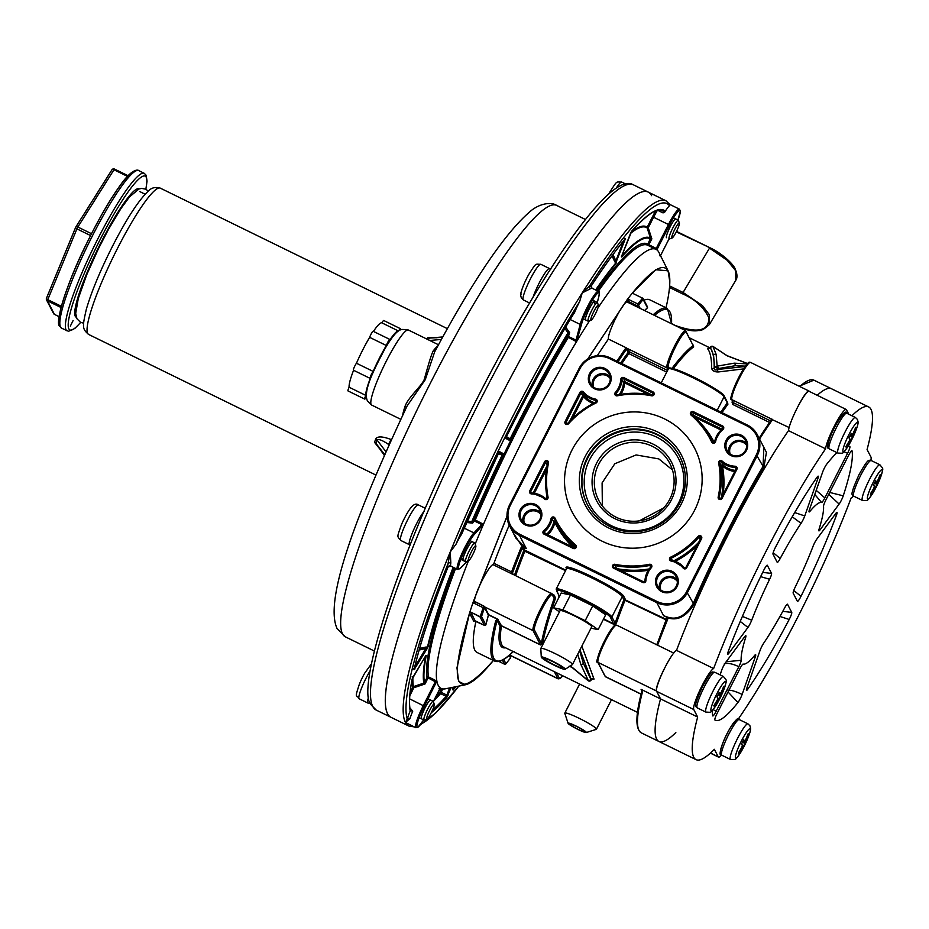 <?xml version="1.0" encoding="UTF-8"?>
<svg xmlns="http://www.w3.org/2000/svg" width="929" height="929" viewBox="0 0 929 929"><rect width="100%" height="100%" fill="white"/><g stroke="black" fill="none" stroke-linecap="round" stroke-linejoin="round"><path stroke-width="1.39" d="M641.742 689.678L641.091 689.388L641.846 691.362A1.045 0.836 14.4 0 0 642.322 692.535L641.742 689.678L660.542 698.887A196.333 28.904 116.1 0 0 658.94 741.481A196.333 28.904 116.1 0 0 675.836 732.54M656.617 691.281L656.466 691.002A20.891 3.077 -63.9 0 1 664.653 668.137M721.45 755.033A22.981 3.379 -63.9 0 1 718.523 757.112A22.981 3.379 -63.9 0 1 718.245 756.833L714.343 749.297A196.333 28.904 -63.9 0 1 696.053 759.643L658.94 741.481A196.333 28.904 -63.9 0 1 660.542 698.887L656.64 691.35A22.981 3.379 -63.9 0 1 663.747 669.983A22.981 3.379 -63.9 0 1 676.521 650.381A196.333 28.904 -63.9 0 1 788.489 430.638A22.981 3.379 -63.9 0 1 797.883 406.67A22.981 3.379 -63.9 0 1 809.101 391.318L846.214 409.48A22.981 3.379 -63.9 0 1 846.482 409.77L848.792 414.241M797.546 407.32A20.891 3.077 -63.9 0 1 808.95 391.004A20.891 3.077 -63.9 0 1 809.194 391.26L809.275 391.399M851.916 415.762A196.333 28.904 -63.9 0 1 868.673 406.948L831.56 388.786A196.333 28.904 116.1 0 0 817.23 395.301A196.333 28.904 -63.9 0 1 831.56 388.786L813.932 380.158A196.333 28.904 116.1 0 0 799.776 386.51M672.433 469.888L658.812 458.903L636.098 454.943L614.812 463.745L602.097 482.894L602.352 505.98M663.759 507.908L639.291 520.879M515.955 538.158L526.232 548.424L522.191 546.6L513.249 532.921M666.43 617.181L666.987 618.772L666.43 617.181L667.486 617.646L666.43 617.181L667.057 618.389M665.57 616.693L663.585 615.706L656.826 602.654A22.981 22.586 -27.4 0 0 687.611 592.284L757.379 455.373A22.981 22.586 -27.4 0 0 747.334 425.029L610.016 357.804A22.981 22.586 -27.4 0 0 579.255 368.151L509.475 505.109A22.981 22.586 -27.4 0 0 519.52 535.441L656.826 602.654L657.221 601.562A21.936 21.564 -27.4 0 0 686.601 591.668L693.301 603.293C685.741 615.741 677.171 620.351 667.603 617.123L663.585 615.706M641.951 689.957L641.765 691.548C635.448 715.307 635.297 729.079 641.312 732.853A196.333 28.904 116.1 0 1 642.322 692.535M666.987 618.772L667.603 619.562L667.486 617.646M657.569 645.202L657.744 644.831A196.333 28.904 -63.9 0 1 667.603 619.562M771.384 419.316L771.43 419.653A1.045 0.766 12.7 0 1 771.941 419.165L770.954 418.921L771.418 419.769A1.045 0.766 12.7 0 1 771.43 419.664L759.121 438.198A195.287 28.753 -63.9 0 1 771.267 420.013A1.045 0.755 34.9 0 1 772.44 419.734L789.116 427.514M761.757 443.296L766.425 452.365L763.893 467.345A196.333 28.904 116.1 0 0 694.497 603.536C686.601 616.426 677.647 621.176 667.637 617.785L667.603 617.123M769.549 422.463L732.76 404.452L732.017 402.036A179.622 26.453 -63.9 0 1 732.54 401.34M673.362 368.639A179.622 26.453 -63.9 0 1 693.661 346.923L693.208 345.077M721.984 412.615A179.622 26.453 -63.9 0 1 727.941 404.15L727.117 401.688M708.548 348.561L707.457 348.584C710.197 351.731 711.614 358.385 711.707 368.558C712.497 370.961 714.784 372.088 718.605 371.925L743.56 368.894M603.966 674.315L605.371 676.707L641.103 694.195M603.432 619.26L613.779 624.323L616.403 623.069A1.045 0.627 19.7 0 0 615.091 623.127A180.667 26.604 -63.9 0 1 623.916 599.786A1.045 1.022 152.6 0 1 625.31 599.31L623.673 596.139A32.376 3.472 -153 0 0 592.203 576.828A32.376 3.472 -153 0 0 566.144 567.991L566.539 568.734M558.747 595.501L559.072 597.126M637.538 712.404L503.924 647.002A179.622 26.453 -63.9 0 1 501.463 625.856L540.423 644.923L542.757 643.1A179.622 26.453 -63.9 0 1 555.496 598.334L554.404 595.257L552.534 594.351M591.819 679.413L594.037 679.122L581.844 646.119M727.198 355.853L747.531 363.564M747.206 363.901L734.258 363.169L717.142 366.142L716.131 354.309L712.961 346.436L726.617 355.47M718.605 371.925A2.09 1.661 73.3 0 1 717.652 369.463L745.139 366.525M711.707 368.558A2.09 1.858 -179 0 0 714.204 367.779C714.087 369.974 715.237 370.543 717.652 369.463L718.082 368.616A2.09 1.672 -106 0 0 717.142 366.142L714.633 366.92L713.542 355.18L710.29 347.341L712.961 346.436A2.09 1.417 -58.2 0 1 713.182 346.529L726.977 355.621L747.555 363.541M707.457 348.584A2.09 2.021 146.4 0 0 710.116 347.678C712.822 350.825 714.192 357.526 714.204 367.779L714.633 366.92M707.492 348.375A2.09 2.044 -105.6 0 0 710.116 347.597M713.182 346.529A2.09 2.09 0 0 0 710.209 347.376L710.116 347.678M714.633 366.932L718.082 368.616L735.106 365.736A2.09 1.753 -92.6 0 0 734.258 363.169M745.43 366.119L735.106 365.736M593.817 678.402A2.09 1.695 -30.1 0 0 591.204 679.401L579.951 649.847M579.568 650.602L583.412 663.457L591.03 679.738L588.405 680.736L572.67 667.707A2.09 0.836 -49.2 0 1 572.252 667.614L569.198 666.093M594.037 679.122A2.09 1.939 4 0 0 591.227 679.923L591.854 679.25M570.069 666.116L572.67 667.707M577.71 654.237L580.811 664.328L588.405 680.736A2.09 0.848 128.3 0 1 588.069 680.655A2.09 0.848 128.3 0 1 587.952 679.947M693.661 346.923A1.045 0.999 54.5 0 1 693.139 345.553L685.556 330.608A20.891 3.077 116.1 0 0 674.117 347.005A20.891 3.077 116.1 0 0 666.952 367.872L667.928 369.754M597.312 355.644A196.333 28.904 -63.9 0 1 608.425 339.073L626.076 347.713L628.085 348.99L626.529 349.165A21.936 3.228 116.1 0 0 626.576 349.269L628.19 352.37A1.045 0.801 -143.8 0 0 628.852 353.601L666.708 372.134M620.665 363.018A180.667 26.604 116.1 0 1 628.19 352.37A1.045 1.022 152.6 0 1 629.583 351.905L628.852 353.601A179.622 26.453 116.1 0 0 621.791 363.576M644.018 300.206A196.333 28.904 -63.9 0 1 649.719 299.788L667.347 308.416A196.333 28.904 -63.9 0 0 653.192 314.768M514.155 651.45L512.959 651.786C505.167 659.764 499.094 662.865 494.727 661.111L477.1 652.483A196.333 28.904 -63.9 0 1 475.962 621.187M485.937 624.439A1.045 0.859 -166.2 0 1 485.925 624.66L488.48 614.963A1.045 0.801 15.7 0 1 488.399 615.137L484.508 607.601A1.045 1.022 -27.4 0 0 484.044 606.219L483.173 607.717A1.045 0.685 18.7 0 0 484.508 607.601A230.798 33.978 116.1 0 0 481.547 616.566L485.832 624.857A202.394 29.798 -63.9 0 1 488.399 615.137A1.045 1.022 152.6 0 0 488.399 614.197A1.045 1.045 0 0 1 488.491 614.905L497.212 619.12L495.726 620.793A1.045 0.836 14.4 0 0 497.108 620.514L498.211 619.457L497.224 619.132M626.076 347.713L625.844 347.992A196.333 28.904 116.1 0 0 616.937 361.195M474.487 601.469A20.891 3.077 -63.9 0 1 482.186 580.346A20.891 3.077 -63.9 0 1 493.136 564.704L493.961 563.299A196.333 28.904 -63.9 0 1 509.22 525.129M515.607 575.69A179.622 26.453 -63.9 0 1 524.978 550.816L523.515 547.193L522.191 546.6L521.006 547.808A196.333 28.904 116.1 0 0 511.589 571.927L493.961 563.299M608.425 339.073A20.891 3.077 -63.9 0 1 615.904 317.915A20.891 3.077 -63.9 0 1 627.11 302.006L685.556 330.608M616.403 623.069A179.622 26.453 -63.9 0 1 625.182 599.855L666.662 619.55M666.453 620.061L623.916 599.786L622.267 596.615A31.331 3.368 -153 0 0 593.886 578.941A31.331 3.368 -153 0 0 566.527 568.769L566.609 568.432M594.595 388.821A11.485 11.299 152.6 0 1 589.567 373.644A11.485 11.299 152.6 0 1 604.965 368.465A11.485 11.299 152.6 0 1 609.981 383.631A11.485 11.299 152.6 0 1 594.595 388.821M731.053 455.605A11.485 11.299 152.6 0 1 726.025 440.427A11.485 11.299 152.6 0 1 741.423 435.248A11.485 11.299 152.6 0 1 746.44 450.426A11.485 11.299 152.6 0 1 731.053 455.605M661.715 591.668A11.485 11.299 152.6 0 1 656.698 576.503A11.485 11.299 152.6 0 1 672.085 571.323A11.485 11.299 152.6 0 1 677.113 586.489A11.485 11.299 152.6 0 1 661.715 591.668M525.257 524.885A11.485 11.299 152.6 0 1 520.24 509.707A11.485 11.299 152.6 0 1 535.627 504.528A11.485 11.299 152.6 0 1 540.655 519.706A11.485 11.299 152.6 0 1 525.257 524.885M525.826 524.13A10.44 10.265 152.6 0 1 523.178 507.687A10.44 10.265 152.6 0 1 539.807 510.079A10.44 10.265 152.6 0 1 525.826 524.13M671.702 572.415A10.44 10.265 152.6 0 1 674.349 588.847A10.44 10.265 152.6 0 1 657.72 586.466A10.44 10.265 152.6 0 1 671.702 572.415M741.04 436.351A10.44 10.265 152.6 0 1 743.676 452.783A10.44 10.265 152.6 0 1 727.047 450.391A10.44 10.265 152.6 0 1 741.04 436.351M604.582 369.556A10.44 10.265 152.6 0 1 607.229 385.999A10.44 10.265 152.6 0 1 590.589 383.607A10.44 10.265 152.6 0 1 604.582 369.556M547.657 534.883A23.179 22.795 -27.4 0 0 554.845 522.365L555.693 521.796M573.054 547.309A89.184 87.698 -27.4 0 1 554.845 522.365L553.742 522.005A1.045 1.022 152.6 0 1 555.542 521.517M572.473 418.433L583.563 396.66L580.973 393.002A1.045 1.022 152.6 0 1 582.715 392.793A22.145 21.773 -27.4 0 0 595.443 400.283A1.045 1.022 152.6 0 1 595.675 402.222L595.675 402.222A88.139 86.664 -27.4 0 0 567.805 423.322L567.793 423.334A1.045 1.022 152.6 0 1 566.086 422.207L580.973 393.002L579.963 392.375A2.09 2.055 152.6 0 1 583.435 391.968A21.1 20.74 -27.4 0 0 595.559 399.11A2.09 2.055 152.6 0 1 596.035 402.977A87.094 85.642 -27.4 0 0 568.478 423.845A2.09 2.055 152.6 0 1 565.076 421.592L579.963 392.375M620.851 394.314A23.179 22.795 -27.4 0 0 624.602 382.841L623.475 382.643A1.045 1.022 152.6 0 1 624.985 381.749L652.019 394.988A88.139 86.664 -27.4 0 0 617.158 394.988A1.045 1.022 152.6 0 1 616.194 393.304A22.145 21.773 -27.4 0 0 621.907 379.601A1.045 1.022 152.6 0 1 623.417 378.707L652.715 393.048A1.045 1.022 152.6 0 1 652.019 394.988M647.896 394.244L624.602 382.841L623.8 377.615L653.099 391.957A2.09 2.055 152.6 0 1 651.717 395.824A87.094 85.642 -27.4 0 0 617.262 395.835A2.09 2.055 152.6 0 1 615.335 392.444A21.1 20.74 -27.4 0 0 620.781 379.392A2.09 2.055 152.6 0 1 623.8 377.615M593.155 403.476A23.179 22.795 -27.4 0 1 583.563 396.66L584.283 395.835L582.715 392.793L583.435 391.968M693.429 415.902A1.045 1.022 152.6 0 1 694.532 415.786L721.938 429.198M723.11 494.379A89.184 87.698 -27.4 0 0 722.425 465.952L723.041 465.011A22.145 21.773 -27.4 0 0 735.338 470.376M734.769 471.514A23.179 22.795 -27.4 0 1 722.425 465.952L721.31 465.986A1.045 1.022 152.6 0 1 723.041 465.011L721.461 461.968A22.145 21.773 -27.4 0 0 735.222 467.438A1.045 1.022 152.6 0 1 736.116 468.89L721.229 498.107M694.253 416.668L692.953 412.743L722.251 427.085A1.045 1.022 152.6 0 1 722.448 428.792M686.601 591.668L756.357 454.745A21.936 21.564 -27.4 0 0 746.777 425.784L609.47 358.582A21.936 21.564 -27.4 0 0 580.079 368.465L510.323 505.388A21.936 21.564 -27.4 0 0 519.903 534.349L519.52 535.441L526.232 548.424L523.457 546.972M565.796 570.185L525.106 550.27A1.045 1.022 -27.4 0 0 523.712 550.734L522.261 547.924L521.006 547.808M522.806 547.251L522.261 547.924A195.287 28.753 116.1 0 0 512.46 573.065A1.045 1.034 -34.9 0 0 512.611 574.227M565.552 570.673L523.712 550.734A180.667 26.604 -63.9 0 0 514.503 575.156M555.496 598.334A1.045 0.65 19.3 0 0 554.172 598.427L553.533 596.708M542.757 643.1A1.045 0.917 10.4 0 0 541.363 643.437A180.667 26.604 -63.9 0 1 554.172 598.427L552.383 594.99A19.846 2.926 116.1 0 0 541.77 609.354A19.846 2.926 116.1 0 0 534.477 630.141L541.363 643.437L540.423 644.923M497.723 619.434L501.463 625.74L540.423 644.819L533.072 630.605L484.624 606.892M505.562 647.803A180.667 26.604 -63.9 0 1 500.057 626.216L497.108 620.514A195.287 28.753 116.1 0 0 513.133 651.519A1.045 0.952 45.1 0 1 512.971 651.775M552.383 594.99A1.045 1.022 -27.4 0 0 552.383 594.049L512.506 574.087A1.045 1.022 152.6 0 1 512.506 573.158A21.936 3.228 -63.9 0 0 512.46 573.065L511.589 571.927L510.764 573.332L512.913 574.447M771.941 419.165L772.603 419.432M746.777 425.784L747.322 425.017L757.367 434.818L763.859 447.372L763.069 466.37L763.893 467.345M756.357 454.745L763.069 466.37A197.378 29.066 116.1 0 0 693.301 603.293L694.497 603.536M618.04 361.741A195.287 28.753 116.1 0 1 626.529 349.165A1.045 0.755 -145.1 0 0 625.844 347.992M727.941 404.15A1.045 0.79 35.9 0 1 727.279 402.942L726.989 401.885M603.606 618.9L613.86 623.916L615.091 623.127L611.897 616.961A31.331 3.368 -153 0 0 583.517 599.298A31.331 3.368 -153 0 0 556.157 589.114L559.328 596.627M770.606 420.918L733.492 402.768L731.889 399.656A20.891 3.077 -63.9 0 1 739.066 378.788A20.891 3.077 -63.9 0 1 750.504 362.391L808.95 391.004M732.911 402.071A1.045 0.813 36.6 0 1 732.017 402.036M771.418 419.769L770.954 418.921L771.395 419.769M655.944 644.656L657.186 643.902L657.744 644.831M605.371 676.707L598.021 662.4A1.045 1.022 -27.4 0 1 597.568 661.947L605.371 676.602L641.126 694.102M653.052 444.097A42.13 41.422 152.6 0 1 671.47 499.732A42.13 41.422 152.6 0 1 615.021 518.742A42.13 41.422 152.6 0 1 596.615 463.106A42.13 41.422 152.6 0 1 653.052 444.097M652.286 446.292A40.04 39.366 152.6 0 1 669.774 463.362A40.04 39.366 152.6 0 1 662.435 509.301A40.04 39.366 152.6 0 1 616.148 517.232A40.04 39.366 152.6 0 1 598.659 500.162A40.04 39.366 152.6 0 1 605.998 454.211A40.04 39.366 152.6 0 1 652.286 446.292M664.502 418.898A69.048 67.898 -27.4 0 0 584.666 432.566A69.048 67.898 -27.4 0 0 572.009 511.798A69.048 67.898 -27.4 0 0 602.178 541.235A69.048 67.898 -27.4 0 0 682.014 527.567A69.048 67.898 -27.4 0 0 694.671 448.335A69.048 67.898 -27.4 0 0 664.502 418.898M868.673 406.948A196.333 28.904 -63.9 0 1 867.071 449.555L870.972 457.091A22.981 3.379 -63.9 0 1 870.856 460.401M853.426 495.993A22.981 3.379 -63.9 0 1 851.092 498.06A196.333 28.904 -63.9 0 1 739.136 717.803A22.981 3.379 -63.9 0 1 738.869 719.429M696.053 759.643A196.333 28.904 -63.9 0 1 697.656 717.049L693.754 709.512A22.981 3.379 -63.9 0 1 700.849 688.157A22.981 3.379 -63.9 0 1 713.635 668.543A196.333 28.904 -63.9 0 1 825.602 448.8A22.981 3.379 -63.9 0 1 834.997 424.832A22.981 3.379 -63.9 0 1 846.214 409.48M728.046 691.954L737.94 702.533A152.472 22.447 -63.9 0 1 715.342 720.254A152.472 22.447 -63.9 0 1 714.889 719.987A6.271 0.917 116.1 0 1 717.142 713.356L739.89 668.694A6.271 0.917 116.1 0 1 743.154 664.072A89.811 13.227 116.1 0 0 754.789 655.259M737.928 702.533A6.271 0.917 116.1 0 0 742.132 694.427C735.663 691.373 730.984 689.968 728.069 690.212M753.767 656.466L755.231 657.082L742.132 694.427M755.231 657.082A6.271 0.917 116.1 0 0 755.614 654.655A6.271 0.917 116.1 0 0 754.789 655.27M779.954 616.484L789.197 619.457A152.472 22.447 -63.9 0 1 747.822 689.144A6.271 0.917 116.1 0 1 746.486 690.421A6.271 0.917 116.1 0 1 746.87 688.006L759.98 650.66A6.271 0.917 116.1 0 1 763.65 643.263A89.811 13.227 116.1 0 0 784.54 608.089A6.271 0.917 116.1 0 1 787.444 604.187A6.271 0.917 116.1 0 1 787.513 604.268L791.74 612.42L782.799 611.317M789.197 619.457A6.271 0.917 116.1 0 0 791.74 612.42M720.161 674.907A152.472 22.447 -63.9 0 1 721.485 670.761A6.271 0.917 116.1 0 1 725.619 662.516L744.686 636.713A6.271 0.917 116.1 0 1 745.813 635.726A6.271 0.917 116.1 0 1 745.627 637.573A89.811 13.227 116.1 0 0 741.191 660.287L726.188 661.75M724.248 663.933C727.302 662.702 732.168 663.62 738.845 666.674L716.096 711.324A6.271 0.917 116.1 0 1 712.81 715.945A6.271 0.917 116.1 0 1 712.706 715.76A152.472 22.447 -63.9 0 1 712.392 710.371M738.845 666.674A6.271 0.917 116.1 0 0 741.191 660.287M740.25 621.443L747.95 627.423L728.87 653.238A6.271 0.917 116.1 0 1 727.755 654.225A6.271 0.917 116.1 0 1 728.278 651.392A152.472 22.447 -63.9 0 1 763.743 570.29A6.271 0.917 116.1 0 1 767.261 565.204A6.271 0.917 116.1 0 1 767.331 565.285L771.558 573.437L762.721 572.38M747.95 627.423A6.271 0.917 116.1 0 0 751.712 620.212L742.399 616.403M760.63 576.642L769.618 579.266A89.811 13.227 116.1 0 0 751.712 620.212M769.618 579.266A6.271 0.917 116.1 0 0 771.558 573.437M816.498 478.029L817.857 478.598L804.758 515.943L794.69 512.564M817.857 478.598A6.271 0.917 116.1 0 0 818.24 476.171A6.271 0.917 116.1 0 0 816.905 477.448A152.472 22.447 -63.9 0 0 775.541 547.135A6.271 0.917 116.1 0 0 772.998 554.172L777.213 562.335A6.271 0.917 116.1 0 0 777.294 562.405A6.271 0.917 116.1 0 0 780.197 558.515L773.183 552.674M792.24 516.791L801.077 523.329A89.811 13.227 116.1 0 0 780.197 558.515M801.077 523.329A6.271 0.917 116.1 0 0 804.758 515.943M843.95 451.761L847.596 453.247L824.836 497.898L816.219 490.361M847.596 453.247A6.271 0.917 116.1 0 0 849.838 446.617L848.549 446.071M814.791 494.449L821.573 502.519A89.811 13.227 116.1 0 0 809.949 511.333A6.271 0.917 116.1 0 1 809.113 511.937A6.271 0.917 116.1 0 1 809.496 509.522L822.606 472.176A6.271 0.917 116.1 0 1 826.798 464.07A152.472 22.447 -63.9 0 1 836.959 452.62M848.223 446.013A152.472 22.447 -63.9 0 1 849.396 446.35A152.472 22.447 -63.9 0 1 849.838 446.617M821.573 502.519A6.271 0.917 116.1 0 0 824.836 497.898M828.749 494.321L839.119 504.075L820.04 529.89L819.018 529.321M839.119 504.075A6.271 0.917 116.1 0 0 843.242 495.842L829.702 492.44M851.696 450.693L852.032 450.844A152.472 22.447 -63.9 0 1 843.242 495.842M852.032 450.844A6.271 0.917 116.1 0 0 851.916 450.658A6.271 0.917 116.1 0 0 848.641 455.268L825.893 499.93A6.271 0.917 116.1 0 0 823.535 506.317A89.811 13.227 116.1 0 1 819.111 529.031A6.271 0.917 116.1 0 0 818.913 530.877A6.271 0.917 116.1 0 0 820.04 529.89M834.95 514.596L836.448 515.212A152.472 22.447 -63.9 0 1 800.995 596.302L793.749 590.496M836.448 515.212A6.271 0.917 116.1 0 0 836.983 512.378A6.271 0.917 116.1 0 0 835.856 513.365L816.777 539.168A6.271 0.917 116.1 0 0 813.014 546.391A89.811 13.227 116.1 0 1 795.108 587.325A6.271 0.917 116.1 0 0 793.169 593.166L797.396 601.318A6.271 0.917 116.1 0 0 797.465 601.4A6.271 0.917 116.1 0 0 800.995 596.302M713.635 668.543L676.521 650.381A196.333 28.904 -63.9 0 1 788.489 430.638L825.602 448.8M697.656 717.049L660.542 698.887M747.822 689.144L746.707 688.517M744.431 637.062L745.627 637.573M716.096 711.324L713.124 709.535M728.87 653.238L727.86 652.669M809.949 511.333L809.089 510.869M572.903 313.897L574.412 312.899A20.891 3.077 116.1 0 1 579.65 301.588L582.216 292.914A292.414 43.059 -63.9 0 1 665.977 200.78L648.163 192.059A292.414 43.059 -63.9 0 0 487.992 421.522A292.414 43.059 -63.9 0 0 387.625 713.739A292.414 43.059 116.1 0 0 391.074 717.339A292.414 43.059 116.1 0 1 495.122 407.378A292.414 43.059 -63.9 0 1 648.163 192.059A292.414 43.059 -63.9 0 1 651.601 195.659M735.536 270.548L724.736 257.24L709.861 247.718C722.913 253.698 734.142 265.16 735.164 268.992C737.394 274.067 737.568 277.899 735.675 280.465L735.64 270.78L728.661 261.293L709.501 248.136L683.082 292.472L669.867 286.062L669.53 286.852C671.179 259.388 659.009 261.188 633.032 292.263L633.752 293.68M409.91 709.837L410.258 710.894A282.811 41.642 -63.9 0 1 412.104 679.227L425.633 655.886M419.594 648.5L425.61 647.107L425.83 648.488L427.549 647.977L428.106 646.572A251.306 37.009 -63.9 0 1 453.573 567.468M564.878 328.448L568.002 332.779L567.236 336.809A245.477 36.15 116.1 0 0 474.022 519.752L471.769 521.668A252.049 37.114 -63.9 0 1 502.322 454.78L503.216 453.596L501.555 453.944A1.045 0.627 -63.7 0 0 500.557 454.583L502.322 454.78L503.216 453.596L499.465 451.622L498.292 453.422A282.811 41.642 116.1 0 0 462.247 532.538L461.899 533.734A20.891 3.077 116.1 0 0 456.034 544.197L450.228 551.954L448.033 563.706A2.09 1.788 -168.4 0 1 450.832 563.055A20.891 3.077 116.1 0 0 450.809 566.051L450.379 565.9M508.918 438.941L506.131 437.466L508.953 438.952L509.649 440.462L510.393 439.243A251.306 37.009 -63.9 0 1 568.142 333.395L569.651 332.628L568.049 337.808A244.432 35.987 116.1 0 0 475.23 519.973L483.475 524.304A244.432 35.987 116.1 0 0 475.207 543.999M615.753 263.813L616.508 262.512L615.881 260.828L614.65 261.502L615.706 263.081A1.045 0.883 39.5 0 1 615.753 263.813A251.306 37.009 -63.9 0 0 596.012 290.162M597.289 302.413L598.74 296.92A1.045 0.836 14.7 0 0 598.822 296.734C599.553 292.403 599.414 290.603 598.404 291.323L591.912 288.153L591.32 285.842L590.368 286.097L591.32 285.842A282.811 41.642 -63.9 0 1 625.461 238.521L615.706 263.081A252.049 37.114 -63.9 0 0 595.605 289.953M669.414 204.38L669.472 205.75A20.891 3.077 116.1 0 0 664.746 212.079L663.039 212.915L657.709 210.302M621.478 256.578L621.571 257.008A251.306 37.009 -63.9 0 1 650.451 238.997L651.856 238.858L648.337 245.558M455.907 686.694A282.811 41.642 -63.9 0 1 453.108 690.131L453.898 687.088M669.635 285.691L669.542 286.713M468.669 559.769L468.425 560.861A244.432 35.987 116.1 0 0 436.862 681.073L424.344 706.191L409.619 698.863M468.425 560.861L467.415 560.64M454.478 567.909A245.477 36.15 116.1 0 0 427.096 677.369A1.045 1.01 169.8 0 1 428.501 676.916L436.862 681.073A244.432 35.987 116.1 0 0 440.474 688.041A244.432 35.987 116.1 0 0 441.112 688.412A244.432 35.987 116.1 0 0 445.409 688.807L465.475 684.766L475.114 679.436M589.532 320.795A244.432 35.987 116.1 0 0 576.526 341.686A244.432 35.987 116.1 0 0 483.475 524.304L474.522 534.245A1.045 0.941 -135.4 0 0 473.953 532.909L464.152 528.113M598.74 296.92A19.846 2.926 116.1 0 0 593.19 298.975A19.846 2.926 116.1 0 0 581.566 324.163L576.526 341.686L567.236 336.809A1.045 0.836 14.7 0 1 568.618 336.553L576.038 340.177L575.469 341.442M669.786 281.673L668.079 270.803L658.963 252.479A244.432 35.987 116.1 0 0 656.652 249.692A244.432 35.987 116.1 0 0 656.013 249.32A244.432 35.987 116.1 0 0 597.916 307.998M426.237 655.456A251.306 37.009 -63.9 0 0 424.448 682.56L423.845 683.094L425.076 683.941L424.448 682.56L427.096 677.369L436.467 682.409M433.344 701.476L440.474 688.041M473.407 601.4A231.844 34.141 -63.9 0 0 469.528 613.163L456.975 667.823L458.601 681.398L465.475 684.766M489.316 665.292L493.322 660.542M626.645 301.995L627.017 299.904L587.743 358.954M507.002 516.222L473.407 601.377L474.487 600.622M587.941 358.826L627.017 299.904A231.844 34.141 -63.9 0 1 633.044 292.252M669.53 286.852L669.554 286.782C670.181 279.397 669.693 274.067 668.079 270.803L655.804 269.747L633.032 292.263L633.404 293.518L632.939 293.065A1.045 1.022 152.6 0 0 633.369 293.494M488.399 614.197L484.508 606.66A1.045 1.045 0 0 0 484.032 606.207L474.754 601.667L473.895 603.176L483.173 607.717A231.844 34.141 116.1 0 0 480.2 616.728L480.142 617.042A1.045 1.022 -27.4 0 0 481.547 616.566A1.045 0.72 -162.2 0 1 480.2 616.728L470.922 612.188L469.528 613.152C447.337 688.215 455.407 703.822 493.787 659.95M469.551 613.186L473.755 621.269L474.754 620.003M507.013 516.466L473.407 601.377L473.895 603.176M669.821 286.62L669.507 287.479A231.844 34.141 116.1 0 1 666.023 307.766M503.715 659.416L505.945 663.736A1.045 1.022 152.6 0 1 504.552 664.2L498.978 661.471L504.563 664.212L502.45 660.147M504.563 664.212A1.045 1.045 0 0 0 505.829 663.933L505.829 663.933A1.045 0.871 38.9 0 0 505.945 663.736A230.798 33.978 116.1 0 0 510.532 657.895A1.045 0.836 37.5 0 1 510.288 658.22M485.832 624.857A1.045 1.022 152.6 0 1 484.439 625.333L484.45 625.345A1.045 1.045 0 0 0 485.925 624.66A1.045 0.859 -166.2 0 1 485.832 624.857M644.575 310.553A202.394 29.798 -63.9 0 1 647.42 307.731L643.135 299.428A1.045 1.022 -27.4 0 0 642.682 298.058L642.52 298.151A1.045 0.871 38.9 0 1 643.135 299.428A230.798 33.978 116.1 0 0 638.548 305.269A1.045 0.836 -142.5 0 0 637.909 304.015L637.155 305.734A1.045 1.022 -27.4 0 0 638.548 305.269L640.174 308.393M627.017 299.904L628.631 299.475L627.876 301.193L628.689 302.784M647.42 307.731A1.045 0.964 46.5 0 1 647.211 308.033L647.211 308.033A1.045 1.045 0 0 0 647.42 306.791A1.045 1.022 152.6 0 1 647.42 307.731M671.632 323.559L676.08 325.974C685.985 330.178 693.557 331.665 698.794 330.445C701.07 330.991 704.623 329.005 709.454 324.465L709.384 314.792L702.324 305.467L683.082 292.472L682.501 293.831L669.507 287.479M676.103 325.754C697.853 333.441 708.792 330.84 708.908 317.915C703.776 307.174 694.973 299.15 682.501 293.831M655.63 210.964A21.936 3.228 116.1 0 0 652.588 216.608L647.199 227.175A1.045 1.034 -54.5 0 0 647.153 227.965L650.521 238.219L651.856 238.858L648.221 227.791L647.153 227.965A259.795 38.252 116.1 0 0 630.512 233.4M425.61 647.107L427.514 646.979A252.049 37.114 -63.9 0 1 453.189 567.282M425.598 656.083A252.049 37.114 -63.9 0 0 423.845 683.094L413.463 686.612L413.869 687.739L409.817 695.682M612.06 255.858L614.65 261.502M565.668 327.101L569.651 332.628L568.002 332.779A252.049 37.114 -63.9 0 0 510.033 439.045L509.649 440.462L510.033 439.045L506.502 436.618M498.269 453.457L500.557 454.583M502.705 454.931A251.306 37.009 -63.9 0 0 472.28 521.529L472.582 523.132L471.769 521.668L467.148 521.157M660.264 256.671L660.658 255.336L659.741 255.208L660.658 255.336L669.019 238.927M669.461 225.12L668.45 224.504A20.891 3.077 116.1 0 1 679.378 209.118L680.342 210.918L677.961 220.057A19.846 2.926 116.1 0 0 679.053 210.662A19.846 2.926 116.1 0 0 669.461 225.12L657.337 248.914L656.652 249.692L657.337 248.914L656.246 248.449L655.758 249.193M621.675 256.114A252.049 37.114 -63.9 0 1 650.521 238.219L647.803 244.188A1.045 1.034 -56.4 0 0 648.024 245.407M577.455 339.817L576.038 340.177L580.184 324.418L570.197 319.53M482.523 526.116L482.012 524.722L474.591 521.088A1.045 0.941 -135.4 0 1 474.022 519.752L475.23 519.973L472.582 523.132L466.579 522.47M412.906 677.253A259.795 38.252 -63.9 0 0 413.463 686.612A1.045 1.01 -10.9 0 0 412.848 687.123L413.869 687.739L425.076 683.941L428.501 676.916A244.432 35.987 116.1 0 1 455.57 568.443M410.177 709.605L410.653 708.711L412.708 711.254A20.891 3.077 116.1 0 0 409.956 718.64L405.439 722.46A292.414 43.059 -63.9 0 1 450.228 551.954L450.832 563.055M435.922 680.551L423.334 705.564A20.891 3.077 116.1 0 0 415.89 727.709L405.439 722.46L407.239 719.023A2.09 1.521 -163 0 1 409.956 718.64M412.708 711.254L411.315 710.79M413.045 676.986L412.128 676.811M435.562 697.145A280.93 41.364 116.1 0 0 439.998 692.314A1.045 0.917 -138.3 0 0 440.59 693.626L446.152 696.355A1.045 0.917 41.7 0 1 446.744 697.667L451.029 687.669M441.461 688.575L439.998 692.314L441.275 692.36L440.59 693.626A281.975 41.515 116.1 0 1 433.518 701.151M439.789 688.83L439.022 688.377M735.652 280.512L709.454 324.465M452.411 688.575L452.969 689.492L452.411 688.575M453.108 690.131A0.836 0.708 -140.5 0 0 453.004 689.446L453.921 687.088M461.806 532.398L461.899 533.734M461.55 532.654L461.98 533.327L499.221 451.935L498.083 452.109L499.07 452.051M498.757 452.551L501.555 453.944L498.803 452.481M427.514 646.979L427.549 647.977L427.514 646.979A1.045 0.871 12.9 0 0 428.106 646.572M414.729 666.987L425.83 648.488L419.165 650.033M410.258 710.894A22.981 3.379 116.1 0 0 407.239 719.023A290.324 42.746 116.1 0 1 448.033 563.706A22.981 3.379 116.1 0 0 448.022 567.004L447.43 566.167L448.022 567.004L450.809 566.051M591.912 288.153A20.891 3.077 116.1 0 0 590.67 288.594L582.216 292.914A292.414 43.059 116.1 0 0 512.936 416.087A292.414 43.059 116.1 0 0 450.228 551.954M613.012 254.569L615.881 260.828L623.696 240.727M624.462 238.823L625.6 239.159L624.311 239.171M591.32 285.842A22.981 3.379 116.1 0 0 589.613 285.853L582.216 292.914M631.093 232.157A260.526 38.356 116.1 0 1 647.199 227.175L648.221 227.791L653.598 217.235L668.45 224.504L656.246 248.449L647.803 244.188A245.477 36.15 116.1 0 0 597.138 290.707M508.802 437.756A1.045 0.627 -63.7 0 0 508.883 438.918M421.418 718.779A10.44 1.533 -63.9 0 1 425.134 707.712A10.44 1.533 -63.9 0 1 430.591 700.025M463.943 559.932A10.44 1.533 -63.9 0 1 463.002 560.454A10.44 1.533 -63.9 0 1 465.29 552.349A10.44 1.533 -63.9 0 1 471.235 542.222A10.44 1.533 -63.9 0 1 472.176 541.7M585.56 319.924A10.44 1.533 -63.9 0 1 585.63 317.706A10.44 1.533 -63.9 0 1 590.263 306.976A10.44 1.533 -63.9 0 1 594.734 301.159A10.44 1.533 -63.9 0 1 594.665 303.377M666.534 237.708A10.44 1.533 -63.9 0 1 670.25 226.641A10.44 1.533 -63.9 0 1 675.708 218.954M586.245 732.551A10.231 1.103 -153 0 0 586.315 732.284A10.231 1.103 -153 0 0 576.561 726.269A10.231 1.103 -153 0 0 568.107 723.319A10.231 1.103 -153 0 0 568.13 723.377A10.231 1.103 -153 0 0 576.909 728.905A10.231 1.103 -153 0 0 586.245 732.551L596.255 729.37A17.756 1.904 -153 0 0 596.441 729.23A17.756 1.904 -153 0 0 596.395 728.893A17.756 1.904 -153 0 0 580.311 718.872A17.756 1.904 -153 0 0 564.809 713.112A17.756 1.904 -153 0 0 564.797 713.344A17.756 1.904 -153 0 0 564.855 713.449M577.966 729.253A8.767 0.941 -153 0 0 585.049 731.808A8.767 0.941 -153 0 0 576.491 726.408A8.767 0.941 -153 0 0 569.407 723.842A8.767 0.941 -153 0 0 577.966 729.253M591.007 628.143L598.148 629.63L605.685 614.824L592.737 605.871L570.476 594.966L561.151 593.027L553.614 607.833L559.444 611.874M570.476 594.966L562.928 609.772L553.614 607.833M592.737 605.871L585.2 620.665L562.928 609.772M598.148 629.63L585.2 620.665M565.146 669.298L572.38 664.63A17.756 1.904 -153 0 0 572.461 664.537L591.703 626.796A17.756 1.904 -153 0 0 591.657 626.448A17.756 1.904 -153 0 0 575.574 616.438A17.756 1.904 -153 0 0 560.059 610.667L540.829 648.419A17.756 1.904 -153 0 0 540.806 648.535L541.282 657.14A13.412 1.44 -153 0 0 541.34 657.302A13.412 1.44 -153 0 0 553.115 664.688A13.412 1.44 -153 0 0 565.146 669.298A13.412 1.44 -153 0 0 565.169 668.973A13.412 1.44 -153 0 0 552.65 661.216A13.412 1.44 -153 0 0 541.282 657.14M572.461 664.537A17.756 1.904 -153 0 0 572.415 664.2A17.756 1.904 -153 0 0 556.332 654.19A17.756 1.904 -153 0 0 540.829 648.419M554.125 664.827A10.44 1.126 -153 0 0 562.556 667.881A10.44 1.126 -153 0 0 552.383 661.448A10.44 1.126 -153 0 0 543.953 658.394A10.44 1.126 -153 0 0 554.125 664.827M442.552 337.343L429.488 338.075A4.18 3.286 37 0 1 427.909 337.61L436.653 337.75M429.767 340.478L441.403 339.433M428.246 339.747A81.81 12.042 -63.9 0 1 429.488 338.075L442.773 336.937M382.388 452.249L374.538 442.355A81.462 11.996 -63.9 0 1 375.676 439.127C377.186 436.107 382.272 436.224 390.935 439.452L391.283 439.626M425.261 379.706L434.656 351.894C474.371 277.91 506.769 230.636 531.852 210.07C542.013 202.441 552.395 202.394 556.552 205.355A240.193 35.372 116.1 0 0 430.847 382.225A240.193 35.372 116.1 0 0 342.546 633.88A240.193 35.372 116.1 0 0 345.367 636.841L337.064 628.538C323.536 598.984 358.548 509.603 407.111 405.95L425.261 379.706L424.332 379.287C428.943 362.31 431.962 352.776 433.39 350.686A41.77 6.155 -63.9 0 1 437.803 346.052M406.252 407.726A2.09 1.393 18.4 0 0 405.044 406.321C408.296 397.124 421.336 386.569 424.332 379.287M435.62 350.384A2.09 1.695 37.9 0 1 433.39 350.686M384.606 454.502L375.885 443.261A4.18 2.671 19 0 0 374.538 442.355M384.246 455.326L375.885 443.261A81.81 12.042 -63.9 0 1 377.023 440.021A4.18 2.497 19.7 0 0 375.676 439.127M385.872 451.633L377.023 440.021C378.3 438.697 382.098 440.114 388.403 444.294A4.18 0.615 116.1 0 0 390.935 439.452M388.845 444.991L388.403 444.294L389.03 444.596M738.427 752.862A103.444 11.113 27 0 1 738.567 753.164L738.752 753.814A103.862 11.148 -153 0 0 738.578 753.419A103.862 11.148 -153 0 0 738.334 753.001A104.408 102.654 -27.4 0 0 741.795 747.264L742.41 745.511A104.408 11.206 -153 0 0 741.423 744.21A103.862 102.12 -27.4 0 0 743.688 739.751A104.408 11.206 27 0 1 744.686 741.052L744.384 741.156M742.236 744.953L742.434 745.534L742.236 744.953A103.99 11.16 -153 0 0 741.528 744.001M743.421 740.308A103.99 11.16 27 0 1 744.129 741.249L745.581 739.832A104.408 102.654 -27.4 0 0 748.182 733.678A103.862 11.148 27 0 1 748.414 734.096A103.862 11.148 27 0 1 748.6 734.491A104.408 102.654 152.6 0 1 746.01 740.645L745.383 742.41A104.408 11.206 27 0 1 745.522 743.281A103.862 102.12 152.6 0 1 743.246 747.74A104.408 11.206 -153 0 0 743.13 746.904A104.408 11.206 -153 0 0 743.119 746.87L742.225 748.077A104.408 102.654 152.6 0 1 738.752 753.814M742.968 746.405A103.99 11.16 -153 0 0 742.956 746.347A103.99 11.16 -153 0 0 742.933 746.301L741.818 747.81A103.99 102.248 152.6 0 1 738.578 753.198M744.152 741.284L743.177 740.808L744.222 741.272M748.6 734.491L747.996 734.653A103.444 11.113 -153 0 0 747.891 734.421M747.833 734.572L747.996 734.653A103.99 102.248 152.6 0 1 745.592 740.413L744.826 742.596A103.99 11.16 27 0 1 744.953 743.432L745.522 743.281M742.956 746.347L743.13 746.904A103.444 101.714 -27.4 0 0 744.93 743.409L742.468 742.213M743.119 746.87L742.364 746.022M718.93 692.976A103.99 11.16 27 0 1 719.638 693.928L721.09 692.511A104.408 102.654 -27.4 0 0 723.691 686.357A103.862 11.148 27 0 1 724.109 687.17A104.408 102.654 152.6 0 1 721.519 693.324L720.904 695.078A104.408 11.206 27 0 1 721.032 695.96A103.862 102.12 152.6 0 1 719.917 698.202A103.862 102.12 152.6 0 1 718.756 700.408A104.408 11.206 -153 0 0 718.64 699.583A104.408 11.206 -153 0 0 718.628 699.537L717.734 700.756A104.408 102.654 152.6 0 1 714.273 706.481A103.862 11.148 -153 0 0 713.844 705.668A104.408 102.654 -27.4 0 0 717.304 699.943L717.931 698.178A104.408 11.206 -153 0 0 716.933 696.889A103.862 102.12 -27.4 0 0 718.094 694.671A103.862 102.12 -27.4 0 0 719.197 692.43A104.408 11.206 27 0 1 720.196 693.719L719.894 693.835M717.745 697.621L717.943 698.213L717.745 697.621A103.99 11.16 -153 0 0 717.049 696.669M718.698 693.464L719.743 693.951M724.109 687.17L723.505 687.332A103.444 11.113 -153 0 0 723.401 687.1M723.552 687.309A103.99 102.248 152.6 0 1 721.101 693.092L720.335 695.275A103.99 11.16 27 0 1 720.463 696.1L721.032 695.96M718.477 699.084A103.99 11.16 -153 0 0 718.465 699.014L718.64 699.583A103.444 101.714 -27.4 0 0 720.439 696.088L717.989 694.88M718.628 699.537L717.327 700.489A103.99 102.248 152.6 0 1 714.087 705.877L714.273 706.481M850.918 433.948A103.99 11.16 27 0 1 851.614 434.888L853.077 433.483A104.408 102.654 -27.4 0 0 855.679 427.317A103.862 11.148 27 0 1 855.911 427.746A103.862 11.148 27 0 1 856.097 428.141A104.408 102.654 152.6 0 1 853.496 434.296L852.88 436.049A104.408 11.206 27 0 1 853.008 436.92A103.862 102.12 152.6 0 1 850.743 441.38A104.408 11.206 -153 0 0 850.627 440.555A104.408 11.206 -153 0 0 850.616 440.509L849.71 441.728A104.408 102.654 152.6 0 1 846.249 447.453A103.862 11.148 -153 0 0 846.064 447.058A103.862 11.148 -153 0 0 845.831 446.64A104.408 102.654 -27.4 0 0 849.292 440.903L849.907 439.15A104.408 11.206 -153 0 0 848.909 437.849A103.862 102.12 -27.4 0 0 851.185 433.39A104.408 11.206 27 0 1 852.183 434.691L851.881 434.795M856.097 428.141L855.493 428.304A103.444 11.113 -153 0 0 855.388 428.072M849.756 438.674L849.733 438.593A103.99 11.16 -153 0 0 849.025 437.64M855.528 428.281A103.99 102.248 152.6 0 1 853.089 434.052L852.323 436.247A103.99 11.16 27 0 1 852.45 437.071L853.008 436.92M850.465 440.056A103.99 11.16 -153 0 0 850.441 439.986L850.627 440.555A103.444 101.714 -27.4 0 0 852.416 437.048L852.45 437.071M852.416 437.048L849.965 435.852M850.441 439.986A103.99 11.16 -153 0 0 850.43 439.94L849.315 441.461A103.99 102.248 152.6 0 1 846.075 446.849L846.249 447.453M874.955 487.377A103.99 11.16 -153 0 0 874.932 487.319L875.118 487.876A103.444 101.714 -27.4 0 0 876.906 484.381L877.499 484.253A103.862 102.12 152.6 0 1 876.395 486.494A103.862 102.12 152.6 0 1 875.234 488.712A104.408 11.206 -153 0 0 875.118 487.876A104.408 11.206 -153 0 0 875.095 487.83L874.201 489.049A104.408 102.654 152.6 0 1 870.74 494.785A103.862 11.148 -153 0 0 870.322 493.973A104.408 102.654 -27.4 0 0 873.783 488.236L874.398 486.482A104.408 11.206 -153 0 0 873.399 485.182A103.862 102.12 -27.4 0 0 874.561 482.964A103.862 102.12 -27.4 0 0 875.675 480.723A104.408 11.206 27 0 1 876.674 482.023L876.372 482.128M875.408 481.28A103.99 11.16 27 0 1 876.105 482.221L877.568 480.804A104.408 102.654 -27.4 0 0 880.158 474.649A103.862 11.148 27 0 1 880.587 475.462A104.408 102.654 152.6 0 1 877.986 481.617L877.371 483.382A104.408 11.206 27 0 1 877.499 484.253M879.868 475.393A103.444 11.113 -153 0 1 879.984 475.625L880.018 475.613A103.99 102.248 152.6 0 1 877.58 481.385L876.802 483.568A103.99 11.16 27 0 1 876.941 484.392M876.906 484.381L874.456 483.173M875.095 487.83L873.806 488.782A103.99 102.248 152.6 0 1 870.566 494.17L870.74 494.785M874.247 485.995L874.224 485.913A103.99 11.16 -153 0 0 873.515 484.973M426.992 719.081A8.349 1.231 -63.9 0 1 427.967 714.111A8.349 1.231 -63.9 0 1 431.811 706.597A8.349 1.231 -63.9 0 1 434.249 704.24A8.349 1.231 -63.9 0 1 432.949 709.048A8.349 1.231 -63.9 0 1 426.992 719.081L424.274 720.045A10.44 1.533 -63.9 0 1 424.007 720.056A10.44 1.533 -63.9 0 1 425.494 713.832A10.44 1.533 -63.9 0 1 433.193 701.29A10.44 1.533 -63.9 0 1 433.344 701.5L439.8 688.83M468.576 560.756L465.859 561.72A10.44 1.533 -63.9 0 1 465.592 561.731A10.44 1.533 -63.9 0 1 466.881 555.983A10.44 1.533 -63.9 0 1 471.793 546.252A10.44 1.533 -63.9 0 1 474.777 542.966A10.44 1.533 -63.9 0 1 474.928 543.175L475.845 545.915A8.349 1.231 -63.9 0 1 470.759 558.132A8.349 1.231 -63.9 0 1 468.576 560.756A8.349 1.231 -63.9 0 1 469.203 556.68A8.349 1.231 -63.9 0 1 473.325 548.389A8.349 1.231 -63.9 0 1 475.845 545.915M591.134 320.226A8.349 1.231 -63.9 0 1 590.832 320.122A8.349 1.231 -63.9 0 1 593.898 311.366A8.349 1.231 -63.9 0 1 598.369 305.316A8.349 1.231 -63.9 0 1 598.404 305.386A8.349 1.231 -63.9 0 1 595.71 313.259A8.349 1.231 -63.9 0 1 591.134 320.226L588.417 321.19A10.44 1.533 -63.9 0 1 588.15 321.19A10.44 1.533 -63.9 0 1 588.034 321.062A10.44 1.533 -63.9 0 1 591.622 310.623A10.44 1.533 -63.9 0 1 597.335 302.436A10.44 1.533 -63.9 0 1 597.463 302.564A10.44 1.533 -63.9 0 1 597.486 302.633A10.44 1.533 -63.9 0 1 597.521 302.726M672.108 238.01L669.391 238.985A10.44 1.533 -63.9 0 1 669.124 238.985A10.44 1.533 -63.9 0 1 670.61 232.773A10.44 1.533 -63.9 0 1 678.309 220.219A10.44 1.533 -63.9 0 1 678.46 220.428L679.366 223.169A8.349 1.231 -63.9 0 1 678.065 227.988A8.349 1.231 -63.9 0 1 672.108 238.01A8.349 1.231 -63.9 0 1 673.084 233.04A8.349 1.231 -63.9 0 1 676.927 225.526A8.349 1.231 -63.9 0 1 679.366 223.169M373.412 331.398A36.556 5.377 -63.9 0 1 381.912 322.874A4.18 0.615 -63.9 0 1 383.723 320.505L400.422 328.68A4.18 0.615 116.1 0 0 398.773 330.77M369.649 337.355A4.18 0.615 -63.9 0 1 371.53 333.256A4.18 0.615 -63.9 0 1 373.133 331.258L389.832 339.433A4.18 0.615 116.1 0 0 388.229 341.431A4.18 0.615 116.1 0 0 386.348 345.518A36.556 5.377 116.1 0 0 373.156 371.414L356.457 363.239A36.556 5.377 -63.9 0 1 369.649 337.355L386.348 345.518M353.601 370.183A4.18 0.615 -63.9 0 1 353.438 370.218A4.18 0.615 -63.9 0 1 354.193 367.338A4.18 0.615 -63.9 0 1 356.457 363.239M373.156 371.414A4.18 0.615 116.1 0 0 370.892 375.513A4.18 0.615 116.1 0 0 370.137 378.393A4.18 0.615 116.1 0 0 370.299 378.358A36.556 5.377 116.1 0 0 365.829 395.406A4.18 0.615 116.1 0 0 364.702 399.098L347.992 390.923A4.18 0.615 -63.9 0 1 349.118 387.23A36.556 5.377 -63.9 0 1 353.566 370.276M365.829 395.406L349.118 387.23M398.425 330.991A36.556 5.377 116.1 0 0 389.901 339.898A4.18 0.615 116.1 0 0 389.832 339.433M398.46 330.979L381.912 322.874M400.283 329.958A4.18 0.615 116.1 0 0 400.422 328.68M364.702 399.098A4.18 0.615 116.1 0 0 366.351 397.02M73.124 320.54L70.325 326.137L73.124 320.54M75.911 226.955L111.794 170.065A2.09 1.219 32.2 0 1 111.875 169.868A2.09 1.219 32.2 0 1 113.965 169.763L77.85 227.024A2.09 1.219 -147.8 0 0 75.76 227.129A2.09 1.219 -147.8 0 0 75.679 227.338A2.09 0.836 22.4 0 0 75.597 227.442A2.09 0.836 22.4 0 0 76.91 228.871L77.85 227.024L91.518 233.713M46.45 298.337A2.09 2.055 -27.4 0 0 47.46 300.868L47.785 299.649L61.384 306.303M54.509 314.397L59.108 316.65L54.474 314.397A2.09 2.09 0 0 1 53.545 313.479L46.555 299.974A2.09 2.09 0 0 1 46.473 298.221A2.09 0.836 -157.6 0 1 46.555 298.104L75.574 227.582M114.522 169.101A2.09 2.055 -27.4 0 0 112.049 169.67M657.186 643.902A195.287 28.753 -63.9 0 1 666.941 618.9M641.091 689.388L641.834 690.828M759.574 439.069A196.333 28.904 -63.9 0 1 772.44 419.734M656.466 691.002L598.021 662.4A20.891 3.077 -63.9 0 1 605.185 641.521A20.891 3.077 -63.9 0 1 616.635 625.136L673.688 653.064M713.542 355.18A2.09 1.963 -12.8 0 1 716.131 354.309M583.412 663.457A2.09 1.591 160.1 0 1 580.811 664.328M597.568 661.018A19.846 2.926 -63.9 0 1 604.477 640.975A19.846 2.926 -63.9 0 1 615.3 625.658M731.437 398.286A19.846 2.926 -63.9 0 1 738.358 378.242A19.846 2.926 -63.9 0 1 749.18 362.914M672.027 368.314A180.667 26.604 -63.9 0 1 693.139 345.553L686.264 332.245A1.045 1.022 -27.4 0 0 686.264 331.316M628.085 348.99L629.583 351.905L667.556 370.485M671.528 323.745A195.287 28.753 116.1 0 0 654.527 315.419M512.506 573.158L513.214 574.517M494.727 661.111A196.333 28.904 -63.9 0 1 495.726 620.793M686.264 332.245A19.846 2.926 116.1 0 0 675.638 346.61A19.846 2.926 116.1 0 0 668.346 367.408L668.857 368.383M556.529 672.747L559.316 678.147A19.846 2.926 116.1 0 0 562.719 675.778L560.152 678.542L558.166 678.867L509.556 655.084M668.346 367.408A1.045 1.022 152.6 0 1 666.952 367.872L627.307 348.468M613.779 624.323L610.504 617.437A30.285 3.251 -153 0 0 581.066 599.368A30.285 3.251 -153 0 0 556.692 591.099L559.432 596.406M623.673 596.139A1.045 1.022 -27.4 0 0 622.267 596.615L611.897 616.961A1.045 1.022 -27.4 0 1 610.504 617.437M519.903 534.349L657.221 601.562M544.626 461.713A2.09 2.055 152.6 0 1 548.516 463.037A87.094 85.642 -27.4 0 0 548.052 497.154A2.09 2.055 152.6 0 1 544.603 499.105A21.1 20.74 -27.4 0 0 531.493 493.903A2.09 2.055 152.6 0 1 529.739 490.93L544.626 461.713L545.637 462.34A1.045 1.022 152.6 0 1 547.587 462.967L547.587 463.002A88.139 86.664 -27.4 0 0 547.111 497.514L547.111 497.526A1.045 1.022 152.6 0 1 545.393 498.501L545.393 498.501A22.145 21.773 -27.4 0 0 531.632 493.032L531.632 493.032A1.045 1.022 152.6 0 1 530.761 491.557L545.637 462.34L547.123 465.208M551.06 518.603A2.09 2.055 152.6 0 1 554.973 518.08A87.094 85.642 -27.4 0 0 575.666 545.079A2.09 2.055 152.6 0 1 573.344 548.482L544.046 534.152A2.09 2.055 152.6 0 1 543.674 530.714A21.1 20.74 -27.4 0 0 551.06 518.603L552.163 518.963A1.045 1.022 152.6 0 1 554.125 518.696L554.125 518.696A88.139 86.664 -27.4 0 0 555.147 520.739A88.139 86.664 -27.4 0 0 575.063 546.02A1.045 1.022 152.6 0 1 573.901 547.727L544.591 533.374A1.045 1.022 152.6 0 1 544.417 531.667A22.145 21.773 -27.4 0 0 552.163 518.963L553.742 522.005A22.145 21.773 -27.4 0 1 546.484 534.303M691.013 415.054A2.09 2.055 152.6 0 1 693.336 411.652L722.634 425.993A2.09 2.055 152.6 0 1 723.006 429.43A21.1 20.74 -27.4 0 0 715.62 441.53A2.09 2.055 152.6 0 1 711.707 442.065A87.094 85.642 -27.4 0 0 691.013 415.054L691.559 414.148A1.045 1.022 152.6 0 1 692.953 412.743L693.336 411.652M718.628 462.979A2.09 2.055 152.6 0 1 722.077 461.028A21.1 20.74 -27.4 0 0 735.187 466.242A2.09 2.055 152.6 0 1 736.941 469.203L722.054 498.42A2.09 2.055 152.6 0 1 718.163 497.108A87.094 85.642 -27.4 0 0 718.628 462.979L719.743 462.944A1.045 1.022 152.6 0 1 721.461 461.968L722.077 461.028M698.202 536.288A2.09 2.055 152.6 0 1 701.604 538.553L686.728 567.758A2.09 2.055 152.6 0 1 683.245 568.176A21.1 20.74 -27.4 0 0 671.121 561.035A2.09 2.055 152.6 0 1 670.645 557.156A87.094 85.642 -27.4 0 0 698.202 536.288L699.061 537.136A1.045 1.022 152.6 0 1 700.78 538.239L685.881 567.48A1.045 1.022 152.6 0 1 684.15 567.677L684.15 567.677A22.145 21.773 -27.4 0 0 671.423 560.187L671.4 560.175A1.045 1.022 152.6 0 1 671.179 558.248A88.139 86.664 -27.4 0 0 699.061 537.136L700.199 539.343M613.581 568.188A2.09 2.055 152.6 0 1 614.963 564.309A87.094 85.642 -27.4 0 0 649.417 564.298A2.09 2.055 152.6 0 1 651.345 567.689A21.1 20.74 -27.4 0 0 645.899 580.741A2.09 2.055 152.6 0 1 642.88 582.518L613.581 568.188L614.127 567.41A1.045 1.022 152.6 0 1 614.835 565.494A88.139 86.664 -27.4 0 0 649.696 565.482A1.045 1.022 152.6 0 1 650.683 567.154M657.802 432.055A54.196 53.29 152.6 0 1 681.491 503.634A54.196 53.29 152.6 0 1 608.878 528.078A54.196 53.29 152.6 0 1 585.189 456.499A54.196 53.29 152.6 0 1 657.802 432.055M522.934 522.017A10.44 10.265 152.6 0 1 540.759 512.796M524.397 523.282A9.395 9.244 152.6 0 1 540.945 514.724M660.856 590.066A9.395 9.244 152.6 0 1 677.404 581.508M730.182 454.002A9.395 9.244 152.6 0 1 746.73 445.444M593.724 387.219A9.395 9.244 152.6 0 1 610.272 378.66M659.393 588.812A10.44 10.265 152.6 0 1 677.218 579.591M728.719 452.748A10.44 10.265 152.6 0 1 746.544 443.528M592.261 385.953A10.44 10.265 152.6 0 1 610.086 376.733M548.516 463.037L547.587 462.979C545.091 474.498 544.94 486.006 547.111 497.514L545.381 498.501L530.761 492.486M548.052 497.154L547.111 497.514M544.603 499.105L545.381 498.501M531.493 493.903L531.62 493.02M529.739 490.93L531.516 493.009M533.083 493.125L547.018 465.754M534.326 493.287L546.403 469.586M554.973 518.08L554.125 518.696L556.715 523.782A88.139 86.664 -27.4 0 0 574.993 547.599M575.666 545.079L575.399 546.682M573.344 548.482L573.89 547.715L544.15 532.944M544.046 534.152L544.591 533.374M543.674 530.714L545.544 533.838M595.559 399.11L596.174 401.7M596.035 402.977L595.663 402.211C584.98 407.425 575.69 414.462 567.793 423.322L566.086 423.148M568.478 423.845L567.793 423.322M565.076 421.592L566.841 423.67M569.721 421.209L582.553 396.044A1.045 1.022 152.6 0 1 584.283 395.835A22.145 21.773 -27.4 0 0 594.606 402.733M619.202 394.593A22.145 21.773 -27.4 0 0 623.475 382.643L621.907 379.601L620.781 379.392M617.065 394.988L615.335 392.444M617.262 395.835L616.032 394.465M653.099 391.957L653.261 394.117M651.717 395.824L652.007 394.964C640.418 392.665 628.794 392.665 617.146 394.976M722.634 425.993L722.808 428.153M723.006 429.43L722.437 428.803A22.145 21.773 -27.4 0 0 714.703 441.472M715.62 441.53L714.691 441.507A1.045 1.022 152.6 0 1 712.729 441.774A88.139 86.664 -27.4 0 0 711.707 439.731A88.139 86.664 -27.4 0 0 691.791 414.45C700.036 421.615 706.679 430.046 711.707 439.731L712.88 441.995M711.707 442.065L712.752 441.821M714.169 442.204A89.184 87.698 -27.4 0 0 698.387 420.814M694.846 417.226L721.02 430.034M722.054 498.42L721.206 498.118A1.045 1.022 152.6 0 1 719.267 497.479A88.139 86.664 -27.4 0 0 719.743 462.944L721.31 465.986A88.139 86.664 -27.4 0 1 721.403 497.735M735.187 466.242L736.035 469.017M736.941 469.203L736.093 468.901L721.218 498.13L719.36 498.165M718.163 497.108L719.859 498.618M701.604 538.553L700.768 538.239L685.881 567.456L684.139 567.677L670.703 559.653M686.728 567.758L685.881 567.456M683.245 568.176L684.139 567.677A23.179 22.795 -27.4 0 1 684.359 567.863M671.121 561.035L671.4 560.175M670.645 557.156L672.271 560.35M673.815 560.768A88.139 86.664 -27.4 0 0 698.701 542.281M675.395 561.325A89.184 87.698 -27.4 0 0 696.889 545.846M620.282 570.418A89.184 87.698 -27.4 0 0 648.279 570.29M616.426 568.536A88.139 86.664 -27.4 0 0 649.22 568.908M616.403 568.525L614.963 564.309M642.88 582.518L643.425 581.751L614.127 567.41L643.414 581.751M649.417 564.298L650.602 567.224M651.345 567.689L650.66 567.178A22.145 21.773 -27.4 0 0 644.947 580.846L644.947 580.88A1.045 1.022 152.6 0 1 643.437 581.763L645.899 580.741M609.47 358.582L610.016 357.804C596.999 352.95 586.745 356.399 579.243 368.163L509.475 505.086C506.166 511.984 506.177 518.835 509.487 525.651L515.978 538.205M580.079 368.465L579.243 368.163M510.323 505.388L509.475 505.086M554.404 595.257L553.707 596.592M501.463 625.856L501.463 625.74A1.045 1.022 -27.4 0 0 500.057 626.216A1.045 0.929 9.1 0 1 501.463 625.856M554.323 671.679L557.911 678.611A20.891 3.077 116.1 0 0 558.166 678.867M559.316 678.147A1.045 1.022 152.6 0 1 557.911 678.611L509.591 654.957M488.515 614.65L497.236 618.923M551.687 593.352A20.891 3.077 116.1 0 0 540.248 609.738A20.891 3.077 116.1 0 0 533.072 630.605A1.045 1.022 152.6 0 0 534.477 630.141M510.764 573.332L493.136 564.704M771.534 419.06L731.889 399.656A1.045 1.022 -27.4 0 1 731.437 399.215C728.94 401.049 732.226 392.212 741.284 372.703C749.958 358.582 749.238 362.984 750.504 362.391M747.322 425.017L610.016 357.804M626.796 348.12A1.045 0.685 54.9 0 1 626.796 348.99A1.045 1.022 152.6 0 0 626.576 349.269M720.869 412.07A180.667 26.604 -63.9 0 1 727.279 402.942L724.086 396.788L717.211 410.281M661.239 382.876L668.346 368.941A31.331 3.368 27 0 1 695.705 379.113A31.331 3.368 27 0 1 724.086 396.788A1.045 1.022 152.6 0 0 724.086 395.847L727.407 402.269M669.704 368.65A30.285 3.251 27 0 1 695.519 377.987A30.285 3.251 27 0 1 723.633 395.406M733.492 402.768L732.76 404.452M679.796 456.453C687.553 472.501 687.286 488.526 678.994 504.552C673.804 513.807 666.488 520.914 657.047 525.884C641.347 533.525 625.658 533.745 609.97 526.546A52.117 51.234 152.6 0 1 587.233 504.354A52.117 51.234 152.6 0 1 596.79 444.561A52.117 51.234 152.6 0 1 657.035 434.238A52.117 51.234 152.6 0 1 679.796 456.453A52.117 51.234 152.6 0 1 670.25 516.257A52.117 51.234 152.6 0 1 609.993 526.569M587.407 504.691A52.117 51.234 152.6 0 1 597.266 445.096A52.117 51.234 152.6 0 1 657.384 434.923A52.117 51.234 152.6 0 1 679.97 456.801M611.456 525.733A50.027 49.191 152.6 0 1 589.601 459.669A50.027 49.191 152.6 0 1 656.617 437.106A50.027 49.191 152.6 0 1 678.484 503.17A50.027 49.191 152.6 0 1 611.456 525.733M693.754 709.512L656.64 691.35M718.245 756.833L710.499 753.036M709.768 247.764L676.475 231.472M448.022 567.004A283.02 41.677 116.1 0 0 414.044 669.763L427.549 647.977M579.65 301.588A290.324 42.746 116.1 0 0 456.034 544.197M574.412 312.899L573.739 313.654A283.02 41.677 116.1 0 0 506.584 436.421L505.91 438.5L509.649 440.462M669.472 205.75A290.324 42.746 116.1 0 0 589.613 285.853A2.09 1.974 -128.6 0 0 590.67 288.594M664.746 212.079L665.001 210.976A283.02 41.677 116.1 0 0 631.825 230.984L621.385 256.822M420.872 724.109A290.324 42.746 116.1 0 0 458.775 686.113M431.23 712.787A283.02 41.677 116.1 0 0 446.744 697.667M676.509 231.391L709.861 247.718L676.277 231.867M656.013 249.32L647.664 245.233A244.432 35.987 116.1 0 0 598.276 291.265M424.344 706.191A19.846 2.926 116.1 0 0 416.9 725.839A19.846 2.926 116.1 0 0 423.647 719.87M505.62 664.119A1.045 0.871 38.9 0 0 505.829 663.933L510.439 658.08A1.045 1.045 0 0 0 510.532 656.966A1.045 1.022 152.6 0 1 510.532 657.895L509.197 655.305M470.922 612.188L480.142 617.042L484.439 625.333L474.254 620.793M474.742 601.667A1.045 1.022 152.6 0 1 474.313 600.297M470.086 612.443A1.045 1.022 152.6 0 1 470.864 612.501L475.16 620.793A1.045 1.022 152.6 0 0 473.755 621.269M633.241 293.61L642.52 298.151A231.844 34.141 116.1 0 0 637.909 304.015L628.631 299.475M626.471 301.67A1.045 1.022 152.6 0 1 627.876 301.193L637.155 305.734L637.968 307.325M410.119 692.477L412.848 687.123A260.526 38.356 -63.9 0 1 412.279 678.704M663.039 212.915L663.608 211.464A281.975 41.515 116.1 0 0 662.319 210.604C657.035 207.759 646.828 214.634 631.685 231.228A1.045 0.917 -138.3 0 0 631.825 230.984M665.001 210.976A1.045 1.034 -49.8 0 1 663.608 211.464L660.972 210.163M432.6 709.872A281.975 41.515 116.1 0 0 446.152 696.355L446.849 695.089L448.115 695.136M453.607 687.901A281.975 41.515 116.1 0 0 454.327 687.007M631.569 231.321A1.045 0.917 -138.3 0 0 631.685 231.228L630.454 233.516M630.512 233.365L621.431 256.729M482.65 523.608L473.953 532.909A20.891 3.077 116.1 0 0 462.073 553.161A20.891 3.077 116.1 0 0 457.486 569.384L450.449 565.935M474.522 534.245A19.846 2.926 116.1 0 0 461.678 557.086A19.846 2.926 116.1 0 0 460.668 567.909L467.241 561.232M409.968 708.374L410.653 708.711M376.222 710.081L370.961 704.693C355.772 689.202 397.031 559.2 462.967 426.794C488.782 374.19 514.585 326.985 540.364 285.18C559.897 253.64 577.199 228.975 592.272 211.185C611.41 188.68 625.089 179.878 633.323 184.79A292.414 43.059 116.1 0 0 473.14 414.253A292.414 43.059 116.1 0 0 372.784 706.47A292.414 43.059 116.1 0 0 376.222 710.081L408.888 726.06A292.414 43.059 -63.9 0 1 405.439 722.46M442.622 688.9L441.275 692.36L446.849 695.089L449.624 687.959M460.668 567.909A1.045 0.941 44.6 0 1 460.482 568.188L467.38 561.186M413.928 668.323L414.74 669.31M598.404 291.323A20.891 3.077 116.1 0 0 589.45 302.97A20.891 3.077 116.1 0 0 580.184 324.418A1.045 0.836 -165.3 0 0 581.566 324.163M657.349 210.395A20.891 3.077 116.1 0 0 653.598 217.235L652.588 216.608M621.571 256.358A1.045 0.917 41.7 0 1 621.571 257.008M573.019 313.375L573.739 313.654M573.704 313.747C551.373 350.454 529.007 391.341 506.595 436.421L505.98 437.965L505.469 437.118A1.045 1.034 117.8 0 1 505.91 438.5M88.638 334.452A81.462 11.996 -63.9 0 1 117.635 248.113A81.462 11.996 -63.9 0 1 160.264 188.122C155.259 186.787 151.311 187.751 148.419 191.014C138.618 200.234 126.646 218.652 112.502 246.255C100.169 270.699 91.437 291.741 86.316 309.345C82.17 327.519 82.309 328.854 88.638 334.452L375.757 474.986M426.841 339.05A81.462 11.996 -63.9 0 1 427.909 337.61M402.64 415.24A41.77 6.155 -63.9 0 1 405.044 406.321M400.724 419.293L371.623 405.044A41.77 6.155 -63.9 0 1 371.124 404.533A41.77 6.155 -63.9 0 1 385.465 362.786A41.77 6.155 -63.9 0 1 408.342 330.004L438.5 344.764M736.627 720.753A17.756 2.613 116.1 0 0 727.128 733.608A17.756 2.613 116.1 0 0 720.602 752.2M721.519 754.963A19.846 2.926 116.1 0 0 721.752 755.207L720.602 754.069C719.023 756.427 720.718 744.419 729.044 729.95C735.315 719.929 738.694 716.456 739.194 719.569A19.846 2.926 116.1 0 0 728.324 735.129A19.846 2.926 116.1 0 0 721.519 754.963M747.322 739.484A16.316 2.404 116.1 0 0 750.226 728.998A16.316 2.404 116.1 0 0 741.493 740.808A16.316 2.404 116.1 0 0 735.501 757.901A16.316 2.404 116.1 0 0 742.468 749.401A104.431 104.431 0 0 0 747.322 739.484C752.165 727.581 750.318 728.533 749.982 725.863L747.926 723.83A19.846 2.926 116.1 0 0 737.057 739.403A19.846 2.926 116.1 0 0 730.24 759.237A19.846 2.926 116.1 0 0 730.473 759.481L721.752 755.207M742.225 748.077L741.563 747.682M746.01 740.645L745.348 740.297M745.383 742.41L742.782 741.597M704.321 686.845A19.846 2.926 116.1 0 0 697.261 707.886C696.738 705.366 691.408 711.254 702.638 686.241C713.46 666.917 712.322 673.177 714.703 672.236A19.846 2.926 116.1 0 0 704.321 686.845M714.703 672.236L723.436 676.509A19.846 2.926 116.1 0 0 713.042 691.118A19.846 2.926 116.1 0 0 705.982 712.148L697.261 707.886M722.832 692.163A16.316 2.404 116.1 0 0 725.247 681.445A16.316 2.404 116.1 0 0 717.014 693.487A16.316 2.404 116.1 0 0 710.894 710.162A16.316 2.404 116.1 0 0 717.978 702.08A104.431 104.431 0 0 0 722.832 692.163C727.662 678.333 727.035 681.305 723.436 676.509M721.519 693.324L720.869 692.976M720.904 695.078L718.291 694.277M717.734 700.756L717.072 700.361M844.124 414.392A17.756 2.613 116.1 0 0 834.625 427.247A17.756 2.613 116.1 0 0 828.099 445.85M829.249 448.846L828.099 447.72C826.52 450.066 828.215 438.058 836.541 423.589C842.812 413.568 846.191 410.107 846.691 413.208A19.846 2.926 116.1 0 0 835.821 428.78A19.846 2.926 116.1 0 0 829.016 448.602A19.846 2.926 116.1 0 0 829.249 448.846L837.97 453.12C843.962 453.027 841.999 455.338 849.965 443.04A104.431 104.431 0 0 0 854.819 433.123A16.316 2.404 116.1 0 0 857.722 422.637A16.316 2.404 116.1 0 0 848.99 434.447A16.316 2.404 116.1 0 0 842.998 451.552A16.316 2.404 116.1 0 0 849.965 443.04M854.819 433.123C859.65 421.232 857.815 422.172 857.479 419.502L855.412 417.481A19.846 2.926 116.1 0 0 844.542 433.042A19.846 2.926 116.1 0 0 837.737 452.876A19.846 2.926 116.1 0 0 837.97 453.12M853.496 434.296L852.845 433.936M852.88 436.049L850.279 435.248M850.616 440.509L850.383 439.916M849.71 441.728L849.06 441.333M853.739 496.179C853.205 493.659 847.875 499.547 859.104 474.533C869.927 455.21 868.801 461.469 871.181 460.529A19.846 2.926 116.1 0 0 860.8 475.149A19.846 2.926 116.1 0 0 853.739 496.179L862.46 500.452C868.452 500.348 866.49 502.67 874.456 490.373A104.431 104.431 0 0 0 879.31 480.456A16.316 2.404 116.1 0 0 881.714 469.737A16.316 2.404 116.1 0 0 873.481 481.779A16.316 2.404 116.1 0 0 867.372 498.467A16.316 2.404 116.1 0 0 874.456 490.373M871.181 460.529L879.902 464.802A19.846 2.926 116.1 0 0 869.521 479.41A19.846 2.926 116.1 0 0 862.46 500.452M877.371 483.382L874.77 482.569M874.201 489.049L873.539 488.654M877.986 481.617L877.336 481.268M370.218 703.056L367.919 703.067A19.846 2.926 -63.9 0 1 368.685 696.762M367.919 703.067L359.198 698.794A19.846 2.926 -63.9 0 1 362.008 686.984A19.846 2.926 -63.9 0 1 370.137 670.738M359.395 684.116A16.316 2.404 -63.9 0 1 359.802 683.14A16.316 2.404 -63.9 0 1 364.656 673.223A104.431 104.431 0 0 0 359.802 683.14L359.384 684.127C354.39 699.665 356.318 693.719 359.198 698.794M413.231 537.299A17.756 2.613 -63.9 0 1 416.807 528.624M410.142 544.951L409.515 544.742A19.846 2.926 -63.9 0 1 411.942 533.827A19.846 2.926 -63.9 0 1 421.267 515.351A19.846 2.926 -63.9 0 1 424.147 511.229M409.515 544.742L400.782 540.469A19.846 2.926 -63.9 0 1 403.221 529.565A19.846 2.926 -63.9 0 1 412.546 511.078A19.846 2.926 -63.9 0 1 418.236 504.83L425.401 508.337M418.236 504.83C415.565 502.868 412.279 505.016 408.377 511.287L406.24 514.898A104.431 104.431 0 0 0 401.386 524.815A16.316 2.404 -63.9 0 1 406.24 514.898A16.316 2.404 -63.9 0 1 408.342 511.345M543.105 280.755A17.756 2.613 -63.9 0 1 547.39 273.962M533.095 297.071A19.846 2.926 -63.9 0 1 542.025 277.806A19.846 2.926 -63.9 0 1 549.515 268.562L550.653 269.7M529.565 302.982L523.341 299.939A19.846 2.926 -63.9 0 1 523.108 299.695A19.846 2.926 -63.9 0 1 529.925 279.861A19.846 2.926 -63.9 0 1 540.794 264.289L549.515 268.562M521.041 294.772A16.316 2.404 -63.9 0 1 523.944 284.286A16.316 2.404 -63.9 0 1 528.798 274.369A104.431 104.431 0 0 0 523.944 284.286C519.102 296.188 520.948 295.236 521.285 297.907L523.341 299.939M616.101 188.297A19.846 2.926 -63.9 0 1 621.768 182.084L625.635 183.977M608.785 193.987A16.316 2.404 -63.9 0 1 609.772 192.164A104.431 104.431 0 0 0 608.774 193.987M76.306 317.242A71.428 10.521 -63.9 0 1 75.284 316.29A71.428 10.521 -63.9 0 1 100.1 244.315A71.428 10.521 -63.9 0 1 139.106 188.947M145.795 189.179A85.631 12.611 116.1 0 0 146.178 177.149A85.631 12.611 116.1 0 0 100.355 239.148A85.631 12.611 116.1 0 0 68.874 328.866A85.631 12.611 116.1 0 0 80.602 322.386M59.595 324.326A85.631 12.611 -63.9 0 1 87.686 241.389A85.631 12.611 -63.9 0 1 135.03 171.354M127.47 176.371L113.965 169.763L114.569 169.101L128.074 175.732M128.086 175.72L114.569 169.101A2.09 2.09 0 0 0 111.875 169.868L75.76 227.129A2.09 2.09 0 0 0 75.597 227.442L46.473 298.221A2.09 0.836 -157.6 0 0 47.785 299.649L76.91 228.871L90.566 235.56M53.545 313.479A2.09 2.055 152.6 0 0 54.451 314.374L47.46 300.868L61.059 307.511M61.546 328.169A87.721 12.913 -63.9 0 1 60.513 327.089A87.721 12.913 -63.9 0 1 90.624 239.427A87.721 12.913 -63.9 0 1 138.676 170.588C138.653 170.053 132.882 167.348 120.573 184.848C110.11 199.27 98.892 218.605 86.931 242.875C67.178 281.859 54.602 323.222 59.595 326.195L61.546 328.169L68.537 331.293L74.866 328.436L80.684 322.421M145.876 189.226L147.049 181.132L146.178 175.279L144.239 173.305A87.721 12.913 116.1 0 0 96.186 242.144A87.721 12.913 116.1 0 0 66.075 329.818A87.721 12.913 116.1 0 0 67.109 330.898M658.94 741.481L641.312 732.853M709.919 347.852L689.701 337.959M708.444 348.572L710.221 347.365M572.264 667.626L588.069 680.655A2.09 2.09 0 0 0 591.192 680.04M671.621 323.791L667.347 308.416M666.906 617.669L657.14 643.994L656.129 644.714M547.495 462.317L547.587 462.979M575.295 546.322L573.89 547.715M596.151 400.817L595.663 402.211M653.168 393.49L652.007 394.964M722.716 427.526L714.691 441.496L712.74 441.798M736.093 467.984L736.093 468.901M700.768 537.334L700.768 538.239M650.823 566.005L644.947 580.857M554.021 597.219L552.383 594.049M566.527 568.769L556.157 589.114M668.346 368.941C670.39 368.987 664.781 365.492 680.678 371.24C697.273 377.755 724.214 393.176 724.086 395.847M731.437 399.215L733.12 401.885M799.172 386.22L813.932 380.158M597.568 661.947C595.071 663.782 598.346 654.945 607.415 635.448C616.09 621.327 615.37 625.728 616.635 625.136M609.97 526.546C599.983 521.564 592.4 514.167 587.233 504.354M718.523 757.112L710.383 753.14M441.112 688.412L440.392 688.064M510.532 656.966L509.522 655.015M474.313 601.237L484.032 606.207M484.45 625.345L475.172 620.804M647.42 306.791L643.135 298.499M644.633 310.576L647.211 308.033M465.429 684.766C471.978 683.384 481.431 675.116 493.775 659.973M660.658 255.37L669.031 238.939M592.505 300.067L597.335 302.436L598.822 296.734M409.921 709.861L410.316 710.29C408.853 703.741 409.48 693.313 412.186 679.018L413.115 676.869M410.688 710.743L411.384 710.801M425.946 655.502L413.115 676.858M408.888 726.06L414.195 726.873M420.268 724.922L435.875 712.822L458.868 686.09M415.89 727.709L417.887 727.384L423.659 719.882M457.486 569.384L460.482 568.188M449.926 565.68L447.987 567.131C431.648 608.483 420.361 642.624 414.125 669.542L413.579 668.729M591.099 286.608L591.367 285.795C603.85 266.762 615.184 251.062 625.368 238.695L624.683 238.753M669.937 204.566L665.977 200.78M679.378 209.118L669.879 204.473M579.615 684.046L564.809 713.112M568.107 723.319L564.797 713.344M611.503 699.665L596.441 729.23M447.383 328.657L160.264 188.122M371.623 405.044L367.478 400.968C362.716 391.19 374.282 368.941 385.187 348.294C391.039 338.458 395.557 332.617 398.75 330.782C399.005 329.354 402.211 329.098 408.342 330.004M585.456 219.499L556.552 205.355M648.163 192.059L633.323 184.79M374.271 650.985L345.367 636.841M747.926 723.83L739.194 719.569M730.473 759.481C736.465 759.376 734.514 761.699 742.468 749.401M718.686 693.475L719.661 693.951M705.982 712.148C711.974 712.055 710.023 714.378 717.978 702.08M855.412 417.481L846.691 413.208M879.902 464.802C883.502 469.598 884.129 466.625 879.31 480.456M419.188 717.687L424.007 720.056M434.249 704.24L433.344 701.5M428.106 698.805L433.193 701.29M371.391 663.887L364.656 673.223M460.772 559.363L465.592 561.731M469.946 540.608L474.777 542.966M400.782 540.469C397.182 535.673 396.555 538.646 401.386 524.815M598.404 305.386L597.486 302.633M583.331 318.833L588.15 321.19M540.794 264.289C534.802 264.393 536.753 262.071 528.798 274.369M673.479 217.862L678.309 220.219M621.768 182.084C615.764 182.177 617.727 179.866 609.772 192.164M370.137 378.393L353.438 370.218M83.656 323.164L80.614 322.386L76.933 318.752L75.702 313.363L78.28 298.523L86.664 274.903L98.253 249.1L108.461 229.405L121.014 208.468L129.514 196.89L138.967 188.993L141.626 188.39L145.737 189.156L148.28 191.119M145.121 194.207L139.873 191.629M144.239 173.305L138.676 170.588"/></g></svg>

